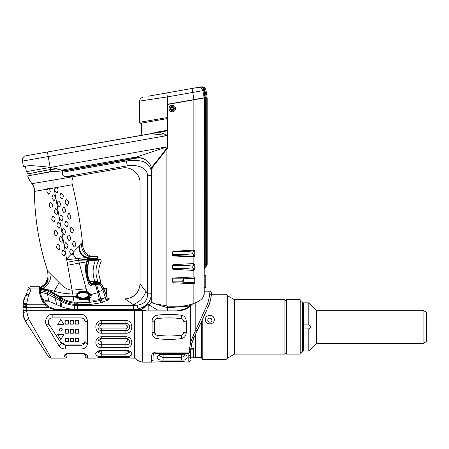 <?xml version="1.0" encoding="UTF-8"?>
<svg xmlns="http://www.w3.org/2000/svg" width="449" height="449" viewBox="0 0 449 449"><rect width="100%" height="100%" fill="white"/><g stroke="black" fill="none" stroke-linecap="round" stroke-linejoin="round"><path stroke-width="0.67" d="M193.294 357.062L193.272 357.825L188.81 357.825L193.536 357.802M189.265 349.148L193.519 349.148L193.536 348.75L193.536 349.148C193.536 360.603 193.536 360.603 193.536 349.148L193.491 349.148C193.205 360.631 193.205 360.631 193.491 349.148L190.657 349.148M57.758 324.56L60.778 319.424L63.797 324.56L57.758 324.56M59.268 329.661C60.273 327.714 61.283 327.714 62.288 329.661C61.283 331.592 60.273 331.592 59.268 329.661C60.273 331.57 61.283 331.57 62.288 329.639M78.39 338.451L75.37 338.451L75.37 341.504L78.39 341.504L78.39 338.451M78.39 329.723L75.37 329.723L75.37 333.192L78.39 333.192L78.39 329.723M78.39 320.653L75.37 320.653L75.179 322.376L75.37 324.122L78.39 324.122L78.39 320.653L75.37 320.687L75.179 322.399M73.361 338.451L70.341 338.451L70.341 341.504L73.361 341.504L73.361 338.451M73.361 329.723L70.341 329.723L70.341 333.192L73.361 333.192L73.361 329.723M73.361 320.653L70.341 320.653L70.145 322.376L70.341 324.122L73.361 324.122L73.361 320.653L70.341 320.687L70.145 322.399M68.327 338.451L65.307 338.451L65.307 341.504L68.327 341.504L68.327 338.451M68.327 329.723L65.307 329.723L65.307 333.192L68.327 333.192L68.327 329.723M68.327 320.653L65.307 320.653L65.111 322.376L65.307 324.122L68.327 324.122L68.327 320.653L65.307 320.687L65.111 322.399M60.778 339.472L63.797 334.651L57.758 334.651L60.778 339.472L63.797 334.584M63.797 324.593L60.778 319.452L57.758 324.593M75.179 339.96L75.37 341.403L78.39 341.403L78.586 339.96M75.179 331.452L75.37 333.158L78.39 333.158L78.586 331.452M78.586 322.399L78.39 320.687M70.145 339.96L70.341 341.403L73.361 341.403L73.552 339.96M70.145 331.452L70.341 333.158L73.361 333.158L73.552 331.452M73.552 322.399L73.361 320.687M65.111 339.96L65.307 341.403L68.327 341.403L68.523 339.96M65.111 331.452L65.307 333.158L68.327 333.158L68.523 331.452M68.523 322.399L68.327 320.687M57.758 334.584L60.778 339.399M93.28 259.589C91.849 259.561 91.849 259.561 93.28 259.589C91.849 259.561 91.849 259.561 93.28 259.589C94.705 259.612 94.705 259.612 93.28 259.589L89.587 259.522L95.379 259.623L95.379 260.633L98.426 260.987C102.277 261.245 102.277 261.245 98.426 260.987C95.345 267.705 95.177 274.491 97.938 281.343L94.93 281.669C92.359 274.597 92.511 267.587 95.379 260.633L88.79 260.515M97.938 281.343C101.749 281.108 101.749 281.108 97.938 281.343A1.005 0.718 -91 0 1 97.265 282.634L93.28 282.702C94.705 282.679 94.705 282.679 93.28 282.702C91.849 282.724 91.849 282.724 93.28 282.702C91.849 282.724 91.849 282.724 93.28 282.702M98.859 261.015L98.511 260.992M94.385 259.589L97.764 259.668C101.334 259.73 101.334 259.73 97.764 259.668A1.005 0.718 91 0 1 98.426 260.987M94.385 282.702L94.93 282.674L94.93 281.669L89.862 281.753M97.265 282.634C100.778 282.573 100.778 282.573 97.265 282.634C101.597 282.735 100.295 282.55 100.8 281.164C97.927 274.423 98.101 267.761 101.317 261.178L100.75 259.763L97.764 259.668M90.575 282.747L91.428 283.134L91.534 283.779L92.264 283.847L91.815 283.167M82.313 292.176L87.055 292.939L89.16 295.42L85.439 298.439L79.007 297.81M78.609 297.507L85.338 298.389L89.098 295.42L86.803 292.894L81.409 292.35M82.616 298.652C81.645 298.585 81.645 298.591 82.616 298.669C83.593 298.68 83.593 298.675 82.616 298.652C81.645 298.585 81.645 298.591 82.616 298.669C83.593 298.68 83.593 298.675 82.616 298.652M77.655 295.347C77.25 298.843 89.031 298.838 88.644 295.347C89.031 291.833 77.279 291.844 77.655 295.347L77.155 295.42M82.616 292.181C83.593 292.164 83.593 292.159 82.616 292.17C83.593 292.159 83.593 292.164 82.616 292.181M103.68 288.258L105.975 288.258L105.975 294.078M105.975 288.258A0.505 0.505 0 0 1 106.469 288.651L106.469 294.404A0.505 0.505 0 0 1 106.194 294.746M106.469 288.651A13.083 13.083 0 0 1 106.469 294.404M204.183 268.962L204.183 98.039L204.183 294.51L202.712 297.822C200.877 300.123 197.93 301.969 193.867 303.361A40.258 40.258 0 0 1 179.044 306.19L169.907 306.19A15.098 15.098 0 0 1 167.286 305.96L153.367 303.518L151.762 301.532L151.762 169.677L152.598 167.174L167.045 148.754A4.024 4.024 0 0 0 167.898 146.273L167.898 104.381L195.916 99.465L193.867 99.801L193.867 250.177L194.748 251.182L194.748 256.014L193.867 257.024A1.005 1.005 0 0 1 193.811 257.019L173.634 255.964A1.005 1.005 0 0 1 172.629 254.959L172.629 252.243A1.005 1.005 0 0 1 173.583 251.238L193.811 250.177A1.005 1.005 0 0 1 193.867 250.177L194.872 251.182L194.872 256.014L193.867 257.024L193.867 263.563L194.748 264.573L194.748 269.4L193.867 270.41A1.005 1.005 0 0 1 193.811 270.405L173.634 269.349A1.005 1.005 0 0 1 172.629 268.345L172.629 265.628A1.005 1.005 0 0 1 173.583 264.624L193.811 263.563A1.005 1.005 0 0 1 193.867 263.563L194.872 264.573L194.872 269.4L193.867 270.41L193.867 276.949L194.748 277.959L194.748 282.791L193.867 283.796A1.005 1.005 0 0 1 193.811 283.796L173.634 282.735A1.005 1.005 0 0 1 172.629 281.731L172.629 279.02A1.005 1.005 0 0 1 173.583 278.015L193.811 276.954A1.005 1.005 0 0 1 193.867 276.949L194.872 277.959L194.872 282.791L193.867 283.796L193.867 303.361M207.202 264.506L207.202 97.938L202.959 97.994L195.663 99.465M204.705 97.938L203.173 97.955M194.872 264.573L194.681 264.18M194.872 251.182L194.681 250.795M194.49 250.469L194.204 250.256M204.183 287.669L205.794 287.669L204.183 287.669L204.183 290.082M205.794 275.591L204.183 275.591L205.794 275.591L205.794 287.669M204.244 268.586L204.183 268.979A1.257 1.257 0 0 1 204.553 268.092A1.257 1.257 0 0 0 204.183 268.985L204.183 268.867M204.183 97.983L195.916 99.465M172.326 111.779A3.272 3.272 0 0 0 175.598 108.506A3.272 3.272 0 0 0 172.326 105.234A3.272 3.272 0 0 0 169.054 108.506A3.272 3.272 0 0 0 172.326 111.779M205.945 97.467L205.945 97.938L205.064 97.938L205.064 97.624L167.696 104.213L167.696 118.519L141.502 123.138M197.734 87.471L200.305 87.016A4.024 2.823 -100 0 1 203.784 90.49L205.041 97.629L206.226 97.416C207.5 97.192 207.5 97.192 206.226 97.416L204.969 90.283C204.317 87.914 202.791 86.82 200.394 86.999L200.394 86.999C202.274 86.915 203.509 88.06 204.11 90.434L202.897 90.647A4.024 4.024 0 0 0 198.879 87.319A4.024 4.024 0 0 1 202.897 90.647A4.024 4.024 0 0 0 198.789 87.319L192.037 88.475L198.177 87.392M205.962 97.938L205.591 97.938L205.771 266.874L204.553 268.092L204.553 265.426L204.183 265.426M206.231 97.938L206.417 265.269C207.466 264.248 207.466 264.248 206.417 265.269L206.231 264.382L205.591 264.382L204.553 265.426L204.553 97.944L203.661 97.944M204.463 266.397L204.435 266.88M204.553 268.092L205.58 267.065M205.883 266.588L205.9 266.145M148.221 96.198L167.151 92.859M200.305 87.016L148.411 96.165C140.986 97.478 140.986 97.478 148.411 96.165M190.443 88.756L189.837 88.863M168.207 92.674L188.911 89.025M167.314 130.249L167.314 130.76L167.898 130.659L156.813 132.612L156.808 132.101M155.169 133.196L155.163 132.393M150.999 133.639L154.097 133.089L155.073 132.466C136.872 135.738 136.872 135.738 155.073 132.466L167.898 130.148L167.404 130.232L167.404 118.57L159.013 120.051M154.097 133.089L63.736 149.023M155.421 133.084L156.813 132.612M173.567 108.288L174.257 108.164L173.567 108.288A1.257 1.257 0 0 1 172.545 109.747A1.257 1.257 0 0 1 171.086 108.725A1.257 1.257 0 0 1 172.107 107.266A1.257 1.257 0 0 1 173.567 108.288M171.243 109.141L171.866 109.679L171.086 108.725M172.006 109.724L172.539 109.747L172.006 109.724M172.629 109.73L173.022 109.556L172.629 109.73M173.376 109.197L173.561 108.753L173.376 109.197M174.257 108.164A1.964 1.964 0 0 1 172.669 110.437A1.964 1.964 0 0 1 170.39 108.849A1.964 1.964 0 0 1 171.984 106.576A1.964 1.964 0 0 1 174.257 108.164M172.326 110.521A2.015 2.015 0 0 0 174.341 108.506A2.015 2.015 0 0 0 172.326 106.492A2.015 2.015 0 0 0 170.311 108.506A2.015 2.015 0 0 0 172.326 110.521M198.879 87.314L198.604 87.331A4.024 4.024 0 0 1 202.897 90.647L167.41 96.905L139.577 101.098L167.41 96.905L166.719 92.937M200.394 86.999L201.427 86.96M203.723 89.177L202.443 87.544M202.095 87.319L201.186 86.994M204.155 97.781L202.897 90.647L204.155 97.781M167.696 117.498L139.577 122.28L167.393 117.554L167.41 96.905M140.829 135.43L141.244 134.953L141.66 123.11L140.15 123.256L139.465 122.403L139.459 101.12L148.838 99.7M193.536 357.623L195.652 357.623L195.652 334.005L195.652 357.623L201.691 357.623L201.691 321.052M426.55 341.515L426.55 312.33L423.065 310.315L423.065 343.53L426.55 341.515M423.065 310.315L316.337 310.315L310.764 304.753M423.065 343.53L316.337 343.53L316.337 310.315M316.337 343.53L308.789 350.995L308.789 328.982C311.511 327.613 311.511 326.238 308.789 324.863L308.789 302.856L310.848 304.832M309.103 350.675L310.074 349.737M310.136 349.676L310.714 349.142M309.395 324.981L309.894 325.222M309.378 328.876L303.35 328.982L303.35 324.863L308.789 324.863M310.495 304.501L309.226 303.294M303.35 324.863L303.35 302.856L308.789 302.856M308.789 350.995L303.35 350.995L303.35 328.982M303.35 305.281L302.547 305.281L302.424 302.177L300.229 301.487M303.35 348.564L302.547 348.564L302.547 351.079L302.547 302.766M300.229 354.098L300.229 299.747L286.44 299.747L286.44 354.098L300.229 354.098M286.44 352.588L284.93 354.098L284.93 299.747L286.44 301.257M284.93 299.747L234.535 299.747L234.535 354.098L284.93 354.098M234.535 354.098L227.559 358.128L227.559 295.723L234.535 299.747M227.458 302.632L227.458 326.923M227.458 351.219L227.458 296.514M227.458 340.235L227.559 356.366M201.792 320.839L201.792 358.628L202.796 359.638L225.948 359.638L225.948 294.213L227.458 295.723M202.796 359.638L202.796 318.678M209.846 323.847C203.88 323.852 203.88 315.333 209.846 315.473C215.812 315.333 215.812 323.852 209.846 323.847M209.846 318.15A2.065 2.009 -0 0 0 207.78 320.159A2.065 2.009 -0 0 0 209.846 322.174A2.065 2.009 180 0 0 211.906 320.159A2.065 2.009 180 0 0 209.846 318.15M23.236 309.479L23.236 312.19A3.525 1.875 0 0 1 26.755 310.315L56.041 310.315L48.548 307.638L49.121 306.807A20.132 20.132 0 0 1 45.927 304.096C42.144 300.909 39.742 292.035 40.343 290.183L40.343 287.265L39.338 286.26L31.346 286.26C28.916 287.051 27.754 288.084 27.849 289.358M25.767 303.889L25.75 304.4L25.767 303.889M23.657 300.224L23.399 301.56M23.365 301.801L23.674 300.156M23.685 300.117L24.061 298.838M24.19 298.484L24.375 298.007M24.426 297.889L23.831 299.562M24.796 297.092L24.454 297.822M24.341 298.091L23.999 299.023M23.724 299.954L23.651 300.241M23.236 303.49L25.256 296.222A3.525 1.549 30 0 1 28.309 296.256L28.994 294.763C30.251 291.648 30.942 289.425 31.054 288.101C31.464 285.615 31.464 285.615 31.054 288.101L35.583 288.101M23.393 301.593L23.662 300.196M24.162 298.557L24.005 299.006M23.904 299.32L23.758 299.837M23.236 313.576L23.236 313.509A2.514 1.341 0 0 1 23.236 313.509A2.514 1.341 180 0 1 23.236 313.509L23.241 313.918M23.348 315.389L23.853 317.791M24.123 318.616L24.572 319.722M24.807 320.221L25.672 321.731C24.066 319.245 23.253 316.5 23.236 313.509A3.525 1.706 0 0 1 26.755 311.802L26.755 307.638L48.548 307.638A21.137 21.137 0 0 1 45.197 304.792C41.229 301.24 38.709 291.35 39.338 289.285A1.005 0.898 0 0 1 40.343 290.183L40.343 289.072A1.005 0.965 0 0 0 39.338 288.101L39.338 286.26M24.633 319.856L25.099 320.782M101.743 357.483L101.743 357.483C93.88 358.179 93.88 358.179 101.743 357.483L125.9 357.483C133.763 358.179 133.763 358.179 125.9 357.483L125.9 357.539C132.028 357.825 131.563 358.235 132.023 358.128L134.655 358.128L134.678 310.803L60.475 310.803L56.041 310.315L56.248 309.866L49.121 306.807A20.132 20.132 0 0 1 45.927 304.096L45.197 304.792L27.26 304.792L27.26 303.894L23.236 303.889M67.047 353.599L67.047 355.608C66.895 357.135 66.059 357.976 64.533 358.128L51.023 358.122L48.778 357.151L25.672 321.731A2.514 0.567 147 0 1 25.672 321.731L48.262 356.523L25.672 321.731A3.525 0.769 -33 0 1 28.624 318.908L51.214 358.128L28.624 318.908L26.755 311.802M101.743 347.655C93.875 348.424 93.875 336.683 101.743 336.756L125.9 336.756C133.768 336.683 133.763 348.424 125.9 347.655L101.743 347.655L101.743 344.725C96.715 345.399 96.715 338.439 101.743 338.479C99.145 339.68 99.145 340.842 101.743 341.964L125.9 341.964C128.498 340.842 128.498 339.68 125.9 338.479L101.743 338.479L125.9 338.479C130.928 338.439 130.928 345.399 125.9 344.725L101.743 344.725L101.743 341.964M101.743 356.534C93.88 357.387 93.88 350.596 101.743 350.242L125.9 350.242C133.763 350.596 133.763 357.387 125.9 356.534L101.743 356.534L101.743 354.149L98.062 352.145C97.484 351.937 98.713 351.516 101.743 350.882L125.9 350.882C128.498 351.32 129.727 351.741 129.581 352.145L125.9 354.149L101.743 354.149L101.743 350.961L126.584 350.916M95.654 353.599L95.62 353.947M97.04 355.737L97.938 356.068M129.705 356.068L130.597 355.737M132.023 353.947L131.989 353.599M101.743 333.214C93.88 333.708 93.875 320.137 101.743 320.631L125.9 320.631C133.768 320.137 133.763 333.708 125.9 333.214L101.743 333.214L101.743 330.526C96.715 330.947 96.715 322.904 101.743 323.319L125.9 323.319C130.928 322.904 130.928 330.947 125.9 330.526L101.743 330.526L101.743 328.937L125.9 328.937C128.498 327.596 128.498 326.255 125.9 324.908L101.743 324.908C99.145 326.255 99.145 327.596 101.743 328.937M80.994 348.963C84.844 348.867 87.027 347.01 87.538 343.384L87.538 321.45C86.898 316.887 84.721 314.513 80.994 314.334L52.174 314.334C47.824 313.705 43.531 320.766 46.685 325.323L58.937 345.842C60.351 347.908 62.484 348.952 65.341 348.963L80.994 348.963L80.994 345.253C83.362 345.253 84.709 344.187 85.018 342.054L85.018 321.888A2.514 0.443 0 0 1 87.538 321.45M85.13 354.564A2.514 2.363 -0 0 0 87.538 356.231C87.027 354.429 84.85 353.369 80.994 353.037L80.994 353.447C82.537 353.425 83.957 353.829 85.248 354.665L85.018 353.834L86.012 354.345M86.831 354.968L87.432 355.765M64.718 354.805L66.368 353.829M66.357 354.474A2.514 2.368 157.4 0 1 63.904 356.517C64.74 358.667 64.74 358.667 63.904 356.517C63.954 354.643 66.121 353.481 70.392 353.037L70.392 353.447C67.575 353.834 66.155 354.239 66.132 354.659L66.362 353.969M101.059 350.916L101.743 350.961M48.15 322.012L48.801 324.083L61.047 342.946L65.341 345.253L80.994 345.253L80.994 344.035C83.441 343.895 84.782 342.8 85.018 340.752L85.018 321.888C84.631 319.312 83.29 317.965 80.994 317.864L52.174 317.864C48.739 318.47 47.611 320.541 48.801 324.083L46.685 325.323M80.994 344.035L64.549 344.035L65.341 345.253L65.341 348.963M58.78 339.455L60.542 342.172L64.549 344.035M51.758 328.646L50.294 326.389M51.152 317.993L50.125 318.425M49.295 319.076L48.251 320.984M84.867 320.794L84.468 319.856M82.992 318.397L81.982 317.987M101.743 338.479L101.743 336.756M98.808 353.846L99.375 353.98M87.538 343.384A2.514 1.325 0 0 1 85.018 342.054L85.018 340.752M80.994 314.334L80.994 317.864L52.174 317.864L52.174 314.334M60.542 342.172L61.047 342.946A2.514 1.358 147 0 1 58.937 345.842M85.018 354.48C85.018 355.978 85.018 355.978 85.018 354.48M66.396 354.132C67.26 356.102 67.26 356.102 66.396 354.132M141.542 310.315L60.475 310.315L56.248 309.866M87.336 310.315L59.633 310.298M190.449 343.485L188.945 352.083L190.544 350.08L191.908 343.165L190.449 343.485L190.32 342.969L190.32 306.212C186.683 309.193 182.328 310.742 177.26 310.865L142.709 310.865L142.709 362.152C139.617 361.63 136.934 360.283 134.655 358.128M142.793 310.315L142.709 310.865L134.655 310.949M142.872 310.315L135.07 310.315L134.678 310.803M23.236 307.638L26.755 307.638L26.755 303.513L28.309 296.256M25.475 295.846L25.941 295.038A3.525 1.841 30 0 1 28.994 294.763M26.143 294.679L25.514 295.779M25.301 296.149L27.209 292.204M27.131 292.439L26.637 293.68M31.054 288.101A3.525 3.379 12.4 0 0 27.614 290.733L27.614 290.733A3.525 3.379 -167.6 0 1 31.054 288.101L39.338 288.101L39.338 289.285M42.638 299.517L43.003 300.179A20.132 20.132 0 0 0 43.284 300.662A20.132 20.132 0 0 1 43.003 300.179L42.644 299.528M41.179 295.919L40.545 292.995M40.483 292.529L40.343 290.25M55.957 309.804L53.655 309.125M51.775 308.34L51.208 308.059M50.782 307.829L49.901 307.312A20.132 20.132 0 0 1 49.295 306.925A20.132 20.132 0 0 0 49.901 307.312M58.235 310.192L56.799 309.978M29.202 327.175L31.632 330.913L29.196 327.169M36.15 337.867L34.708 335.656M45.899 304.068A20.132 20.132 0 0 1 43.963 301.694A20.132 20.132 0 0 0 45.899 304.068M152.071 332.681L152.071 321.164C152.447 317.735 154.063 315.759 156.92 315.249C165.092 314.188 173.269 314.188 181.441 315.249C184.292 315.754 185.908 317.724 186.29 321.164L186.29 332.681C185.92 336.11 184.303 338.08 181.441 338.597C173.269 339.657 165.092 339.657 156.92 338.597C154.063 338.086 152.447 336.11 152.071 332.681A2.514 0.41 0 0 0 154.585 332.271L154.585 321.574C154.793 319.834 155.674 318.835 157.234 318.577C165.198 317.623 173.162 317.623 181.127 318.577L173.724 317.965M156.544 318.745L155.904 319.082M154.922 320.193L154.664 320.883M170.44 317.87L167.926 317.87M165.193 317.943L160.08 318.274M183.697 320.883L183.439 320.188M182.507 319.116L181.828 318.751M183.776 332.277L183.776 332.271C183.574 334.005 182.687 335.005 181.127 335.268L181.127 335.268C173.162 336.222 165.198 336.222 157.234 335.268L164.547 335.88M181.811 335.1L182.451 334.769M183.445 333.646L183.697 332.962M167.92 335.975L170.435 335.975M173.168 335.903L178.287 335.577M154.675 332.99L154.927 333.669M155.91 334.769L156.549 335.1M156.92 338.597L157.234 335.268C155.674 335.005 154.787 334.011 154.585 332.271L154.585 321.574L154.585 332.271L155.708 334.617M152.071 321.164A2.514 0.41 -0 0 1 154.585 321.574M188.855 353.475L188.81 355.602A1.51 1.229 0 0 0 190.32 354.373L190.415 351.545L188.855 353.475L156.095 353.475C154.226 353.711 153.221 354.497 153.075 355.833L153.384 352.936M151.566 360.642L153.075 360.642L153.075 362.152L153.075 355.833M163.139 361.591L163.139 361.591C155.281 362.197 155.281 362.197 163.139 361.591L181.261 361.591C189.119 362.197 189.119 362.197 181.261 361.591L188.81 362.152L188.81 355.602M163.139 360.076C155.275 360.844 155.281 354.098 163.139 353.812L181.261 353.812C189.13 354.098 189.113 360.844 181.261 360.076L163.139 360.076L163.139 357.713L159.462 355.636C159.816 355.737 158.817 354.929 163.139 354.407L181.261 354.407C183.877 354.845 185.1 355.254 184.937 355.636L181.261 357.713L163.139 357.713L163.139 354.457M142.709 362.152L151.566 362.152L151.566 355.833C151.93 353.604 153.44 352.353 156.095 352.083L188.945 352.083M190.32 358.628L190.544 350.091L191.908 343.165L194.091 337.356L206.574 310.59M190.05 351.438L190.427 351.438A40.258 40.258 0 0 0 190.415 351.545M190.427 351.438L190.55 350.029M193.193 339.422L192.486 341.335M190.567 349.917L190.718 348.71M190.932 347.369L191.038 346.785M191.504 344.658L191.712 343.867M197.571 329.897L194.091 337.356A1.51 0.46 25 0 1 192.559 337.148L206.316 306.712C209.846 299.012 210.02 290.385 209.913 291.193C210.009 290.469 209.857 298.967 206.316 306.712A1.51 0.797 25 0 1 207.685 308.205C211.35 300.544 211.535 291.957 211.423 292.759C211.524 292.041 211.361 300.499 207.685 308.205L209.683 303.008M211.339 294.213L211.361 293.899M209.071 304.837L207.685 308.205L209.071 304.837C211.793 296.34 211.215 293.758 211.4 293.225L211.35 292.226L209.913 291.193L204.183 291.193M190.32 342.969L192.559 337.148M191.79 304.119L189.787 305.943L190.275 306.111L192.778 303.771M189.787 305.943C186.307 308.744 182.131 310.197 177.26 310.315L177.26 310.865M187.239 307.666L186.032 308.306M184.533 308.957L183.439 309.344M182.406 309.647L182.058 309.737M180.621 310.034L179.123 310.231M181.441 315.249L181.127 318.577C182.687 318.835 183.568 319.834 183.776 321.574A2.514 0.41 180 0 1 186.29 321.164M186.29 332.681A2.514 0.41 180 0 1 183.776 332.271M181.441 338.597L181.127 335.268C173.162 336.222 165.198 336.222 157.234 335.268M156.92 315.249L157.234 318.577C165.198 317.623 173.162 317.623 181.127 318.577M151.711 168.953L151.38 167.46C156.735 161.303 162.168 154.394 167.668 146.728L50.546 167.382L50.12 167.303L48.223 156.544L22.45 161.09C22.169 158.974 22.893 157.285 24.622 156.022L151.027 133.735L167.668 135.486L159.822 132.186L165.518 131.181M157.762 132.55L161.719 131.849M159.822 132.186L151.027 133.735M195.079 335.235L195.22 345.865L195.652 348.076M148.142 310.315L148.198 304.478L158.054 310.315M193.536 348.75L190.713 348.75M193.513 349.148C193.553 360.581 193.553 360.581 193.519 349.148L193.283 357.398M147.53 251.648L147.53 262.805M151.218 293.203L147.53 293.203C147.828 300.207 144.421 304.203 137.31 305.185L138.051 308.912C146.975 306.471 151.358 301.234 151.218 293.203L151.24 175.492L147.508 175.492C137.383 185.51 137.383 185.51 147.508 175.492L147.53 293.203L145.846 291.401C138.292 281.663 138.298 281.669 145.858 291.429M151.24 175.492C151.706 170.502 150.595 166.949 147.906 164.839C145.049 160.938 137.888 159.642 126.41 160.955L127.275 165.844C135.985 164.334 147.244 167.073 147.508 175.492M137.13 158.054L62.793 171.148A12.561 12.561 0 0 1 62.484 172.214C61.777 174.919 63.023 176.384 66.228 176.609L71.879 176.637L66.228 176.609L127.275 165.844C120.719 168.717 120.719 168.717 127.275 165.844M56.641 187.502L56.411 187.199L56.658 187.525L72.362 184.73C71.621 182.03 71.902 179.347 73.209 176.693L31.98 183.669A24.156 24.156 0 0 1 27.664 175.907L51.175 171.765L62.209 170.934M125.72 299.399L124.94 298.905C134.116 298.013 139.151 292.984 140.043 283.807L140.043 182.9C140.346 173.853 131.187 166.164 122.324 168.027L73.041 176.682M126.41 160.955L62.49 172.22L62.282 173.056M63.157 175.621L64.106 176.216M60.727 170.951L57.175 171.108M53.964 171.378L51.73 171.67M50.12 167.303C33.731 165.428 24.847 165.277 23.466 166.854L25.453 166.54C26.716 165.249 34.938 165.513 50.125 167.337L56.995 168.813M77.739 168.51L63.724 170.766L57.141 168.807L50.507 169.509L36.537 172.057M30.852 175.346L50.866 171.529L63.724 170.766L138.741 157.414L136.911 156.875L134.38 158.2M50.546 167.382L63.657 170.671M189.686 306.022L167.668 307.767L167.673 310.315M189.467 306.19L189.456 304.82M148.198 304.478L141.817 309.361L143.719 307.369M151.683 302.25L151.796 301.896A3.222 3.222 0 0 1 148.658 304.371L149.59 304.237M150.482 303.81L151.201 303.126M167.668 306.022L167.668 307.767L154.899 303.788M145.846 305.741L148.142 304.501M143.225 310.315L141.637 309.591L141.817 309.361L54.346 309.361L141.766 309.361M141.637 309.591L92.988 309.591L90.019 310.315M108.13 299.938L109.562 298.905C107.799 298.748 106.795 297.794 106.542 296.043L104.914 297.681L99.762 300.628L99.437 299.416L100.857 298.995L98.853 292.041L97.641 292.714L99.437 299.416C96.198 300.392 92.741 300.454 89.07 299.612L89.806 302.357L74.186 302.183C68.798 301.633 64.123 299.853 60.16 296.856L59.15 296.2L73.142 296.267L74.203 303.092L77.481 303.232L77.475 304.517L90.008 304.517L100.974 302.789L108.13 299.938C106.593 299.668 105.65 298.781 105.296 297.283L102.866 289.65L103.887 288.808L103.887 289.162L103.786 288.572L103.803 288.971M42.616 299.472L48.66 301.144L61.799 306.858C65.245 308.199 69.427 309.007 74.343 309.288L74.231 304.377L77.475 304.517L77.475 305.41L133.499 305.41L133.095 304.512C139.42 302.244 143.669 297.878 145.846 291.401M129.542 301.981L128.324 301.139M133.123 304.523C122.128 296.896 122.117 296.89 133.095 304.512L137.31 305.185L133.499 305.41L133.499 309.361L138.051 308.912M136.524 158.143A13.083 13.083 0 0 1 151.773 169.368L151.756 169.234M148.658 304.371L148.378 304.405M74.343 309.288L77.481 309.361L77.481 305.41L74.259 305.314C69.095 304.877 64.639 303.513 60.89 301.217L47.577 294.044L48.66 301.144L43.592 301.144M61.799 306.858L60.604 299.691L59.633 299.107L59.319 297.311L60.312 297.945L60.604 299.691C64.443 302.289 68.983 303.85 74.231 304.377L74.203 303.092C68.871 302.525 64.241 300.808 60.312 297.945L60.16 296.856L73.26 296.918L77.116 297.378C78.087 299.41 81.134 300.246 86.264 299.887L88.885 298.933L89.07 299.612L87.897 299.404L87.684 298.911L88.661 298.445L90.552 295.487L90.3 294.639L89.996 294.813L86.64 292.069C82.105 291.328 79.125 291.99 77.705 294.056L77.997 294.331C79.321 292.372 82.229 291.743 86.719 292.451M60.924 306.532L59.633 299.107L54.89 296.082L47.224 292.265L46.836 290.683L54.413 294.151L59.319 297.311L59.15 296.2L51.439 291.609L46.617 289.846L40.326 288.881M40.348 290.509L47.224 292.265L47.577 294.044L40.432 292.075M40.096 288.438L40.887 287.927L40.393 287.714L40.971 287.888C52.123 281.181 46.5 276.719 48.094 277.095L48.071 277.229C46.971 277.016 50.614 281.27 40.056 287.663M48.071 277.229L45.388 283.706L40.343 287.5M93.291 256.733L93.454 256.71C86.09 258.018 81.016 250.278 81.533 243.751L72.918 252.562L72.963 250.991L71.385 248.948L70.51 249.105L69.724 251.558L69.887 252.484L71.256 254.257L66.581 259.045L72.07 290.194C67.827 289.925 63.517 287.377 59.139 282.55L51.006 274.429C50.788 280.872 48.009 285.542 42.661 288.432L40.887 287.927M51.006 274.429L47.673 271.157C39.125 245.306 34.708 218.725 34.41 191.42L47.487 189.113L47.263 189.82L47.487 189.113M101.844 285.008L100.29 284.851L100.862 285.884L102.467 285.906L101.844 285.008L100.582 283.504L98.926 283.246M101.749 285.884L102.063 285.89M99.077 283.252L94.357 283.184L95.154 283.19L95.704 283.807L100.582 283.504M100.29 284.851L96.9 284.615L96.922 286.159L100.862 285.884L102.866 289.65L98.853 292.041L96.922 286.159L95.985 286.108L95.968 284.514L96.9 284.615M102.664 286.277L103.786 288.572M106.486 295.768L103.887 288.808M107.592 300.286C106.2 299.988 105.307 299.118 104.914 297.681L100.857 298.995L102.546 302.362M100.974 302.789L99.762 300.628L89.806 302.357L90.008 304.517M88.588 298.484L88.964 298.888C90.575 297.839 91.327 296.671 91.22 295.397L90.945 294.32L86.865 291.384C81.841 290.694 78.614 291.44 77.183 293.629L76.532 295.459L76.773 296.755L73.142 296.267L67.676 265.258L79.277 263.058L78.519 260.24L87.319 260.061L86.741 260.875L87.005 261.004L89.317 259.471M59.139 282.55L54.138 291.188C59.7 292.843 65.801 293.781 72.441 294L72.07 290.194L86.163 288.758L79.277 263.058L86.421 261.919C84.749 267.772 85.4 274.653 88.363 282.556C88.234 284.049 89.396 285.194 91.854 286.002L95.867 286.103L97.641 292.714L90.35 294.746M86.163 288.758L86.865 291.384L86.64 292.069M95.704 283.807L92.264 283.847L95.704 283.807L95.985 285.744M100.486 285.906L99.251 283.717L98.325 283.229L100.295 283.336M91.854 286.002L91.714 284.453L95.031 284.447L95.85 284.503L95.817 286.075M88.363 282.556L89.205 282.236L91.534 283.779L91.714 284.453L89.205 282.236L89.946 281.955C88.234 278.088 87.37 274.008 87.353 269.709L87.594 273.531M95.126 283.813L94.357 283.184L91.428 283.134L89.946 281.955L92.264 283.847M87.359 269.108L88.863 260.28L87.364 268.822M87.791 274.827L88.083 276.309M88.526 278.054L89.923 281.905M89.054 258.573L88.661 259.494L89.822 259.466L89.957 258.551L92.225 258.551L92.067 259.421L92.472 259.41L92.067 259.421L92.466 259.41L92.696 258.501L92.006 258.22L89.957 258.551A182.541 3.02 -1 0 1 89.766 258.557L78.519 260.24L87.448 259.556L87.319 260.061L89.278 259.674L88.863 260.28L89.637 259.46M89.205 282.236L89.07 281.91C86.657 276.466 86.421 269.714 88.369 261.666L87.959 263.686M89.07 281.91C86.326 275.523 85.546 268.889 86.724 261.997L87.005 261.004L88.369 261.666L88.986 259.915M86.724 261.997L86.421 261.919L86.741 260.875M78.519 260.24L81.078 260.055M49.194 189.523L50.058 190.64L48.711 188.9L55.418 187.716L54.744 189.809L54.907 190.735L56.484 192.773L57.365 192.621L57.152 192.89M49.575 193.57L50.249 191.437M46.819 191.841L48.93 194.366M55.822 230.23L57.399 232.268L55.822 230.23L54.941 230.388L54.155 232.84L54.419 232.026L54.318 233.766L55.895 235.804L56.776 235.646L57.562 233.194L56.451 235.972M52.23 217.333L52.494 216.508L53.375 216.356L54.952 218.394L53.375 216.356L52.494 216.508L51.708 218.966L51.972 218.152L51.871 219.887L53.448 221.924L54.329 221.772L55.115 219.314L54.329 221.772M52.494 216.508L52.28 217.181M49.283 205.765L49.525 204.273L49.216 205.406M52.022 207.449L52.668 205.44L52.505 204.514L50.928 202.477L52.505 204.514L50.928 202.477L50.047 202.628L49.833 203.302L50.339 202.319M50.047 202.628L49.261 205.086L49.424 206.007L51.006 208.05L51.882 207.893L52.696 205.333M61.956 253.881L63.534 255.919L61.956 253.881L61.794 252.961L61.956 253.881L63.601 255.992M62.641 250.374L62.377 251.131M63.534 255.919L64.409 255.767L65.195 253.309L64.409 255.767L65.195 253.309L65.032 252.389L63.455 250.346L65.032 252.389L63.455 250.346L62.579 250.503L61.794 252.961M61.962 241.888L62.748 239.435L62.585 238.509L61.008 236.471L60.132 236.623L59.347 239.081L59.509 240.002L61.086 242.045L61.962 241.888L62.748 239.435L61.962 241.888L61.086 242.045L59.509 240.002L59.347 239.081L59.509 240.002L61.086 242.045L61.962 241.888L61.681 242.196M59.869 237.454L59.605 238.267L59.869 237.454M61.541 237.156L62.063 237.835L61.541 237.156M57.001 226.043L57.584 226.801M56.9 225.202L57.685 222.749L56.9 225.202L57.062 226.128L58.639 228.165L59.515 228.013L60.301 225.555L60.138 224.635L58.561 222.592L57.685 222.749L56.9 225.202M58.561 222.592L60.138 224.635L58.561 222.592L57.685 222.749M58.112 227.48L58.639 228.165L59.515 228.013L60.087 226.234M54.509 212.085L56.192 214.285L54.615 212.248L56.192 214.285L57.068 214.134L57.899 211.485M55.508 208.566L54.452 211.327L55.238 208.869L54.452 211.327L54.615 212.248M57.691 210.755L57.854 211.675L57.691 210.755L56.114 208.718L57.691 210.755L56.114 208.718L55.238 208.869M56.877 214.392L57.854 211.675L57.068 214.134M52.039 198.161L53.745 200.411L54.621 200.254L55.407 197.801L55.244 196.875L53.667 194.838L54.677 196.14M53.117 199.597L52.168 198.374L52.005 197.448L53.072 194.681M55.356 197.055L53.667 194.838L52.791 194.995M55.407 197.801L54.621 200.254L55.407 197.801L55.244 196.875M56.596 246.742L56.866 245.906L56.765 247.64L58.342 249.683L59.223 249.526L60.009 247.068L59.846 246.147L58.836 244.845M57.719 243.936L57.175 244.935M60.054 246.77L58.269 244.11L59.975 246.372M50.221 191.56L50.058 190.64L48.481 188.597L48.711 188.9L47.6 188.754L46.814 191.207L46.977 192.133L48.559 194.17L49.435 194.019L50.007 192.228M34.41 191.42C34.702 188.384 33.888 185.802 31.974 183.669C32.553 183.506 33.344 185.314 34.337 189.108L34.41 191.42M67.193 262.519L67.097 261.969M47.841 193.244L47.527 192.846M57.416 233.648L57.399 232.268L56.344 230.904M54.374 217.642L54.06 217.243M54.969 219.774L54.952 218.394M52.668 205.44L52.522 205.883M62.052 252.142L62.288 251.401M59.066 228.361L58.639 228.165M57.124 245.087L56.602 246.72L56.765 247.64M59.363 249.083L59.863 247.522M88.767 259.488L88.492 259.977L88.902 260.173M89.761 259.471L89.822 259.466A95.749 1.673 -1 0 0 92.067 259.421L87.448 259.556L87.448 258.703M92.225 258.551L92.69 258.506L92.006 258.22L91.95 256.884L97.641 256.239L97.641 257.198M66.705 259.758L91.95 256.884M78.165 258.45L78.485 260.111L67.154 262.3M70.807 253.674L71.655 254.673M70.364 249.549L69.724 251.558L69.887 252.484L71.464 254.521L72.34 254.37L73.125 251.911L72.963 250.991L72.918 252.562L73.209 252.265C73.462 256.199 75.078 258.27 78.047 258.467M90.945 256.996L91.832 256.895M95.626 256.463L95.626 256.463C87.14 257.603 82.285 250.093 82.498 242.763C80.416 223.187 77.037 203.846 72.362 184.73C71.829 183.585 71.801 181.778 72.289 179.303L73.209 176.693L72.289 179.303C71.801 181.778 71.829 183.585 72.362 184.73M93.774 256.676L93.454 256.71M92.696 258.501L97.641 258.428L97.641 256.239M96.715 258.439L95.065 258.467M57.988 189.242L58.151 190.163L57.365 192.621L58.151 190.163L57.988 189.242L56.411 187.199L55.53 187.356L54.744 189.809M54.8 190.561L56.484 192.773M72.446 250.318L71.919 249.638L72.446 250.318M64.594 246.08L66.272 248.28L67.154 248.129L67.939 245.67L67.777 244.75L67.939 245.67L67.777 244.75L66.194 242.713L65.318 242.864L64.533 245.322L65.358 242.774M67.255 244.076L66.727 243.397L67.255 244.076M67.412 247.309L67.676 246.49L67.412 247.309M69.971 230.264L71.756 233.009L72.637 232.851L73.423 230.399L73.26 229.473L71.677 227.435L70.802 227.587L70.28 229.214M72.738 228.805L72.216 228.126L72.738 228.805M73.165 231.201L73.423 230.399L73.165 231.201M63.601 228.704L62.871 228.99L62.046 231.633M62.181 232.262L63.825 234.406L64.707 234.249L65.492 231.796L65.33 230.87L65.492 231.796L65.33 230.87L63.747 228.833L62.911 228.9L62.085 231.443L62.871 228.99M64.808 230.197L64.28 229.518M64.965 233.435L65.228 232.616L64.965 233.435M68.557 213.443L67.569 216.165L67.732 217.092L69.309 219.129L70.19 218.977L70.976 216.519L70.813 215.599L70.718 217.327L70.813 215.599L69.23 213.556L68.355 213.713L67.833 215.34M70.291 214.925L69.763 214.246L70.291 214.925M69.904 219.286L70.19 218.977M59.784 217.114L60.424 215.11L59.638 217.569L59.801 218.489L61.378 220.526L62.259 220.375L62.473 219.696M62.31 216.255L61.878 215.7L62.31 216.255M63.079 217.759L62.781 218.73L63.023 217.243M68.574 202.415L68.27 203.448L68.366 201.719L66.783 199.682L65.908 199.833L65.122 202.291L65.285 203.212L66.862 205.255L67.743 205.098L68.007 204.267L67.72 205.148M67.844 201.045L67.316 200.366L67.844 201.045M67.457 205.406L68.529 202.639L68.366 201.719M57.315 204.559L58.931 206.652L59.812 206.495L60.598 204.042L60.334 204.851L60.435 203.116L58.858 201.079L57.977 201.231L57.191 203.689L57.354 204.609L58.931 206.652L59.812 206.495L60.026 205.822L59.79 206.551M67.367 238.503L69.017 240.647L69.892 240.49L70.678 238.032L70.515 237.111L70.42 238.846L70.515 237.111L68.938 235.074L68.063 235.225L67.541 236.859M69.993 236.438L69.472 235.759L69.993 236.438M65.896 221.043L65.094 222.979M67.546 222.558L67.024 221.879L67.546 222.558M68.231 224.158L68.068 223.232L66.491 221.194L65.616 221.351L64.83 223.804L64.993 224.73L66.57 226.767L67.445 226.61L68.231 224.158L67.973 224.966L68.068 223.232M63.023 207.915L62.647 209.105M65.099 208.684L64.572 208.005L65.099 208.684M65.784 210.278L65.621 209.357L64.044 207.32L63.169 207.472L62.383 209.93L62.546 210.85L64.123 212.888L64.998 212.736L65.784 210.278L65.526 211.092L65.621 209.357M60.576 194.035L59.936 196.05L60.099 196.971L59.936 196.05L60.099 196.971L61.676 199.014L62.551 198.856L63.337 196.404L63.174 195.478L63.079 197.212L63.174 195.478L61.597 193.44L60.722 193.598L60.2 195.225M62.652 194.804L62.125 194.125L62.652 194.804M72.991 242.275L72.418 244.245M72.418 244.234L74.203 246.883L75.084 246.731L75.87 244.273L75.707 243.352L74.124 241.309L73.249 241.467L72.727 243.094M75.191 242.684L74.663 242.005L75.191 242.684M75.612 245.081L75.87 244.273L75.612 245.081M71.464 254.521L72.34 254.37M54.969 189.108L55.193 188.412M70.347 253.079L69.887 252.484M69.724 251.558L69.937 250.884M65.582 247.388L65.273 246.989M71.239 232.335L70.712 231.656M70.544 228.401L70.802 227.587L71.677 227.435L70.802 227.587L70.016 230.045M63.135 233.508L62.826 233.11M62.041 231.718L62.108 232.116M68.792 218.455L68.265 217.776M68.096 214.521L68.371 213.668M68.355 213.713L69.23 213.556M60.682 219.628L59.801 218.489L61.378 220.526L62.237 220.425M61.244 214.891L60.424 215.11M62.4 219.92L63.045 217.917L62.882 216.996L61.3 214.953M66.345 204.581L65.818 203.902M65.661 200.608L65.386 201.461M58.364 205.911L57.887 205.3M57.455 202.864L57.719 202.044M68.444 239.912L67.967 239.289M67.917 235.669L67.277 237.684L67.44 238.604L69.017 240.647M65.997 226.032L65.571 225.477M67.445 226.61L66.57 226.767L64.858 224.5M65.47 221.789L65.616 221.351M63.55 212.153L63.124 211.597M61.154 198.34L60.677 197.717M73.687 246.215L73.159 245.536M56.411 187.199L55.53 187.356M56.658 187.525L55.407 187.744M66.194 242.713L65.318 242.864L64.533 245.322L64.695 246.243L66.272 248.28M70.179 230.966L71.756 233.009L72.637 232.851M73.423 230.399L73.26 229.473M62.248 232.369L63.825 234.406L64.707 234.249M67.569 216.165L67.732 217.092L69.309 219.129M65.122 202.291L65.285 203.212L66.862 205.255M66.783 199.682L65.908 199.833M57.191 203.689L57.977 201.231L58.858 201.079M60.598 204.042L60.435 203.116M62.546 210.85L64.123 212.888L64.998 212.736M60.099 196.971L61.676 199.014L62.551 198.856M72.463 243.925L72.626 244.845L74.203 246.883L75.084 246.731M75.87 244.273L75.707 243.352M48.481 188.597L47.6 188.754M48.728 188.922L47.476 189.141M72.441 294L77.015 293.859L77.559 294.258L77.121 295.515L76.532 295.459M77.559 294.258L77.183 293.629M87.078 291.452L86.853 292.131L90.3 294.639L90.945 294.32M86.264 299.887L86.157 299.36C82.728 300.095 79.871 299.337 77.587 297.081L77.396 296.738L78.008 296.845L77.116 297.378M77.475 296.896L76.886 296.991L77.396 296.738L77.121 295.515L77.587 295.577M76.886 296.991L77.307 296.553M40.258 288.679L42.661 288.432L54.138 291.188L54.127 293.029L56.658 304.697M89.996 294.813L90.154 295.577L88.335 298.063L86.045 298.882C81.959 299.337 79.277 298.658 78.008 296.845M89.278 300.392L86.82 299.752L86.045 298.882M83.508 292.153L88.122 293.079L90.069 295.577L86.612 298.652L79.669 298.102M54.155 232.84L54.318 233.766M51.708 218.966L51.871 219.887M61.008 236.471L60.132 236.623M59.515 228.013L60.301 225.555L60.138 224.635M52.005 197.448L52.168 198.374L53.745 200.411M58.269 244.11L57.388 244.262M106.531 295.942L103.382 287.944M89.054 166.517L87.297 166.826M89.289 166.472L111.874 162.493M148.827 162.633L147.064 160.894C142.361 157.868 138.741 156.864 136.204 157.885L89.25 166.231M136.204 157.885L138.741 157.414M167.668 147.603L167.668 146.728L136.911 156.875L61.945 170.092M151.38 167.46L150.348 164.884M147.064 160.894L146.408 160.388M145.083 159.552L142.659 158.531M141.295 158.188L140.907 158.115M140.509 158.059L140.099 158.009M139.701 157.975L137.927 157.975M136.221 157.947L139.325 157.958M144.522 159.266L142.013 158.351M61.154 169.947L61.182 170.94M63.803 170.968L62.231 170.934M60.138 170.968L58.263 171.047M51.663 171.681L51.175 171.765M63.214 170.951L63.792 170.968M55.053 168.987L57.102 168.858M50.288 167.37L50.507 169.509L28.091 173.875L50.507 169.509M57.141 168.858L50.513 169.548L50.866 171.529M30.296 175.447L29.96 173.544M28.59 173.69L28.091 173.875L26.356 171.647L50.142 167.449M194.361 283.88L194.411 282.718L183.91 282.241L183.102 281.63L183.764 279.188L184.881 278.706L195.152 278.245M194.748 282.747L194.411 282.718M184.197 277.454L183.141 278.835L172.652 278.784M183.764 279.188L183.141 278.835L182.513 281.843L183.86 283.33L183.91 282.241M183.102 281.82L172.635 281.877M188.877 263.827L194.597 264.001M194.743 264.085L192.829 266.089L192.829 267.784L187.093 268.345L172.635 268.485M192.829 267.784C192.947 268.945 193.581 269.613 194.737 269.793C193.581 269.613 192.941 268.945 192.829 267.784L194.743 269.782M172.652 265.398L187.093 265.55L192.829 266.089C192.947 264.921 193.581 264.253 194.737 264.079C193.581 264.253 192.941 264.921 192.829 266.089M185.97 269.995L194.658 269.843M175.941 256.082L175.918 255.621L172.747 255.436M173.162 251.356L187.255 251.513L192.829 252.046L194.047 250.2L192.829 252.046L192.829 253.741L187.087 254.302L172.629 254.448M194.658 256.458L175.918 255.621C187.575 256.087 193.845 256.132 194.737 255.75C193.581 255.576 192.947 254.903 192.829 253.741L194.737 255.745M192.829 253.741C192.947 254.903 193.581 255.576 194.737 255.75L194.748 255.75M88.644 295.347L89.16 295.42M166.888 305.887L166.888 148.95M202.926 98.039L204.183 98.039M206.417 265.269A2.267 2.223 45 0 1 205.771 266.874M205.373 97.568L204.11 90.434L204.969 90.283C206.231 90.058 206.231 90.058 204.969 90.283C206.231 90.058 206.231 90.058 204.969 90.283L206.226 97.416M201.253 86.848C203.7 86.657 205.255 87.746 205.917 90.114L205.794 90.137M193.996 99.577L192.037 88.475M167.393 117.554L167.567 118.542M25.75 306.409L23.236 306.409L26.755 306.409L25.75 306.409L25.75 307.638L25.75 304.4A2.514 0.629 -0 0 1 23.281 303.889M96.546 357.948L101.743 357.539L125.9 357.539L101.743 357.539C95.609 357.825 96.08 358.235 95.62 358.128L87.538 358.128L87.538 356.231M80.994 353.037L70.392 353.037M125.9 320.631L125.9 324.908M125.9 333.214L125.9 328.937M101.743 320.631L101.743 324.908M125.9 347.655L125.9 341.964M125.9 336.756L125.9 338.479M125.9 356.534L125.9 350.961M101.743 350.242L101.743 350.882M125.9 350.242L125.9 350.882M60.475 310.803L60.475 310.315L60.475 310.803M24.813 297.053L23.236 303.771L26.755 303.513M49.121 306.807A20.132 20.132 0 0 1 45.927 304.096A20.132 20.132 0 0 0 49.121 306.807M55.092 309.58L56.069 309.827M156.095 353.475L156.095 352.083M195.809 302.598L195.809 330.24L197.178 330.739M181.261 353.812L181.261 354.407M181.261 360.076L181.261 354.457M163.139 353.812L163.139 354.407M47.42 152.003L48.223 156.544L167.668 135.486L167.668 130.799M167.668 146.728L167.668 135.486M189.478 256.794L189.371 256.278M195.22 345.865L195.22 334.932M92.988 309.591L92.988 310.315M77.481 303.232L77.481 302.3M40.343 289.414L46.836 290.683L46.617 289.846M47.673 271.157L48.094 277.095M95.239 286.041L94.84 283.819M53.869 179.813L54.048 187.957L66.581 259.045M57.781 209.127L56.176 200.035M93.128 283.179L94.183 283.184M91.321 283.111L94.515 283.184M96.372 283.201L96.855 283.207M97.635 283.218L98.645 283.24M78.844 246.495C79.147 253.865 82.251 257.468 88.167 257.316M97.641 258.428C97.411 259.735 97.298 259.067 92.472 259.41L96.849 259.23A0.803 0.803 0 0 0 97.641 258.428A0.803 0.803 0 0 1 97.635 258.478M93.863 259.376L93.532 259.387M89.127 257.204C82.773 257.243 79.518 253.5 79.366 245.968M89.014 259.483L88.734 259.943M91.22 295.397L90.069 295.577M88.964 298.888L88.335 298.063M87.684 298.911L87.207 299.079L87.022 298.63M87.387 299.595L87.207 299.079L86.674 299.236M136.221 157.953A13.083 13.083 0 0 1 145.628 159.872M184.881 278.706L184.831 277.286M194.047 250.2L192.829 252.046M207.202 264.483L206.54 266.105M205.434 97.938L205.794 97.938M146.312 134.464L147.844 134.195M205.917 90.114L207.174 97.253M139.487 101.12L140.453 98.494L142.81 97.152M156.645 94.711L158.727 94.346M300.229 352.358L301.896 352.319L302.547 351.079M210.587 294.213L225.948 294.213M227.458 358.128L225.948 359.638M24.622 297.451L24.111 298.703M25.89 322.073L23.376 315.563M23.342 315.31L23.236 313.514C23.225 316.388 24.038 319.132 25.672 321.731M24.6 319.783L24.762 320.126M131.091 357.948L125.9 357.539M87.538 358.128C86.006 357.976 85.17 357.14 85.018 355.608M80.994 353.447L70.392 353.447M83.424 353.778L83.739 353.874M41.185 295.93L40.55 293.074M40.421 291.945L40.365 291.064M25.256 296.222L24.605 297.485M23.718 299.983L23.617 300.381M23.236 303.771L23.236 306.409M23.342 315.333L23.387 315.664M24.594 319.778L24.751 320.109M28.714 326.417L31.452 330.644M45.893 352.88L45.332 352.016M44.883 351.32L43.458 349.126M42.279 347.307L40.752 344.955M38.288 341.161L37.424 339.837M37.138 339.388L36.554 338.49M35.364 336.666L34.461 335.274M33.248 333.405L31.458 330.649M62.529 310.315L58.847 310.248M57.685 310.119L56.714 309.962M145.47 310.315L141.154 310.315M181.57 361.63L163.139 361.63L153.075 362.152M188.81 362.152L190.32 360.642M210.11 301.509L210.862 298.085M186.548 362.012L182.687 361.658M157.852 362.012L163.139 361.63L181.261 361.63M23.466 166.854L22.45 161.09M31.974 183.675L33.535 185.779L34.382 189.905M94.369 283.184L95.154 283.19L94.369 283.184M89.25 259.718L89.957 259.438L89.25 259.718M92.472 259.41L93.617 259.382M93.824 259.376L95.766 259.309M96.165 259.292L96.563 259.269M96.703 259.258L97.113 259.185M103.837 288.651L103.41 287.506M26.356 171.647L25.453 166.54"/></g></svg>
